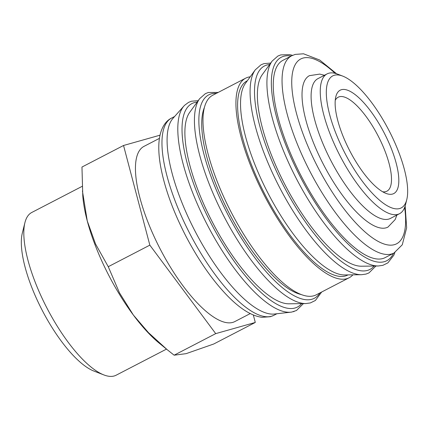 <?xml version="1.0" encoding="UTF-8"?>
<svg xmlns="http://www.w3.org/2000/svg" width="429" height="429" viewBox="0 0 429 429"><rect width="100%" height="100%" fill="white"/><g stroke="black" fill="none" stroke-linecap="round" stroke-linejoin="round"><path stroke-width="0.64" d="M303.426 303.603L296.466 310.499L291.736 312.06A117.106 39.012 -117.4 0 1 290.942 312.167L274.421 314.023A111.095 37.007 -117.4 0 1 191.581 224.281A111.095 37.007 -117.4 0 1 172.962 118.366L183.998 105.931A117.106 39.012 -117.4 0 1 184.545 105.346L188.54 102.375L191.479 101.217L198.193 100.665M294.219 311.411A117.106 39.012 -117.4 0 1 293.275 311.717M290.942 312.167A117.106 39.012 -117.4 0 1 203.625 217.573A117.106 39.012 -117.4 0 1 183.998 105.931M305.845 303.566L289.033 303.807A109.347 36.427 -117.4 0 1 208.998 215.385A109.347 36.427 -117.4 0 1 189.731 112.307L199.614 98.708A116.978 38.964 -117.4 0 0 220.222 208.977A116.978 38.964 -117.4 0 0 305.845 303.566L310.371 302.928L315.385 300.472L321.675 292.01M301.362 294.578A109.347 36.427 -117.4 0 1 225.836 206.655A109.347 36.427 -117.4 0 1 204.376 107.545M352.901 274.833A112.409 37.446 -117.4 0 1 349.168 277.751A112.409 37.446 -117.4 0 1 260.714 188.331A112.409 37.446 -117.4 0 1 245.672 78.169A112.409 37.446 -117.4 0 1 250.209 76.802M349.168 277.751L316.216 294.841A112.409 37.446 -117.4 0 1 227.767 205.416A112.409 37.446 -117.4 0 1 212.725 95.259L245.672 78.169M361.497 274.71L344.685 274.951A109.347 36.427 -117.4 0 1 264.645 186.529A109.347 36.427 -117.4 0 1 245.383 83.451L255.266 69.852A116.978 38.964 -117.4 0 0 275.874 180.116A116.978 38.964 -117.4 0 0 361.497 274.71L366.017 274.072L368.956 272.908L375.917 266.012M348.01 274.903L347.758 275.032A109.347 36.427 -117.4 0 1 261.717 188.047A109.347 36.427 -117.4 0 1 247.083 80.888L247.335 80.759M378.335 265.975L361.524 266.216A109.347 36.427 -117.4 0 1 281.488 177.794A109.347 36.427 -117.4 0 1 262.221 74.716L272.104 61.116A116.978 38.964 -117.4 0 0 292.712 171.386A116.978 38.964 -117.4 0 0 378.335 265.975L382.861 265.337L387.875 262.88L393.822 255.212L394.878 252.536M385.172 257.604A111.095 37.007 -117.4 0 1 297.758 169.224A111.095 37.007 -117.4 0 1 282.888 60.35L291.677 55.797A111.095 37.007 -117.4 0 0 306.542 164.666A111.095 37.007 -117.4 0 0 391.591 253.979A111.095 37.007 -117.4 0 0 393.961 253.046L385.172 257.604M406.772 199.614L405.453 204.906A78.732 26.228 -117.4 0 1 399.565 213.68A78.732 26.228 -117.4 0 1 337.612 151.051A78.732 26.228 -117.4 0 1 327.08 73.895A78.732 26.228 -117.4 0 1 337.639 74.137L342.728 76.11A74.356 24.769 -117.4 0 1 391.264 135.033A74.356 24.769 -117.4 0 1 406.772 199.614A74.356 24.769 -117.4 0 1 342.701 148.75A74.356 24.769 -117.4 0 1 342.728 76.11M327.08 73.895L317.927 78.641A78.732 26.228 62.6 0 0 328.458 155.797A78.732 26.228 62.6 0 0 390.411 218.425L399.565 213.68M255.293 322.452L213.717 344.01L186.079 353.668L174.136 355.191L167.224 349.705L148.466 332.647L133.349 315.02A104.971 34.969 -117.4 0 1 105.716 269.278A104.971 34.969 -117.4 0 1 87.264 220.946A104.971 34.969 -117.4 0 1 82.776 195.742L81.966 167.042L123.541 145.485L149.839 245.147L215.712 333.628L255.293 322.452L253.319 314.972M167.224 349.705L159.218 343.152A104.971 34.969 -117.4 0 1 133.349 315.02L119.407 292.707L108.258 266.704L95.522 243.951L87.264 220.946L82.427 190.91M166.49 349.104L116.152 375.203A91.656 30.529 -117.4 0 1 103.856 374.925A91.656 30.529 -117.4 0 1 44.031 302.289A91.656 30.529 -117.4 0 1 24.914 222.683A91.656 30.529 -117.4 0 1 31.767 212.473L82.153 186.347M103.856 374.925L93.865 371.053A83.065 27.671 -117.4 0 1 39.645 305.228A83.065 27.671 -117.4 0 1 22.319 233.081L24.914 222.683M250.263 313.572L234.84 321.568A98.675 32.872 -117.4 0 1 157.196 243.066A98.675 32.872 -117.4 0 1 143.994 146.369L159.411 138.374M335.247 100.322A52.923 17.632 -117.4 0 1 338.191 97.206A52.923 17.632 -117.4 0 1 379.831 139.307A52.923 17.632 -117.4 0 1 386.915 191.173A52.923 17.632 -117.4 0 1 382.673 191.779M385.993 136.524A58.215 19.391 -117.4 0 1 385.971 193.393A58.215 19.391 -117.4 0 1 347.973 147.26A58.215 19.391 -117.4 0 1 335.827 96.697A58.215 19.391 -117.4 0 1 385.993 136.524M396.916 215.052L395.173 219.557L387.939 227.102A85.291 28.411 -117.4 0 1 320.828 159.25A85.291 28.411 -117.4 0 1 309.416 75.665L319.734 74.099L324.431 75.268M160.001 135.189L123.541 145.485M215.712 333.628L174.136 355.191M149.839 245.147L108.258 266.704M301.63 303.63A114.597 38.176 -117.4 0 1 295.013 307.995A114.597 38.176 -117.4 0 1 207.282 215.867A114.597 38.176 -117.4 0 1 194.391 102.606A114.597 38.176 -117.4 0 1 197.136 102.118M319.878 292.943A114.597 38.176 -117.4 0 1 311.851 299.265A114.597 38.176 -117.4 0 1 224.12 207.137A114.597 38.176 -117.4 0 1 211.234 93.871A114.597 38.176 -117.4 0 1 216.382 93.361M374.12 266.039A114.597 38.176 -117.4 0 1 367.503 270.404A114.597 38.176 -117.4 0 1 279.772 178.282A114.597 38.176 -117.4 0 1 266.881 65.015A114.597 38.176 -117.4 0 1 269.627 64.527M393.484 253.292A114.597 38.176 -117.4 0 1 384.341 261.674A114.597 38.176 -117.4 0 1 296.611 169.546A114.597 38.176 -117.4 0 1 283.725 56.279A114.597 38.176 -117.4 0 1 291.2 56.043M276.909 313.744L273.874 315.315A111.095 37.007 -117.4 0 1 271.509 316.253A111.095 37.007 -117.4 0 1 186.459 226.936A111.095 37.007 -117.4 0 1 171.589 118.066L174.624 116.495M404.638 207.497A104.097 34.674 -117.4 0 1 394.38 244.669A104.097 34.674 -117.4 0 1 314.688 160.982A104.097 34.674 -117.4 0 1 302.976 58.092A104.097 34.674 -117.4 0 1 335.06 73.316M199.614 98.708L205.384 93.645L208.322 92.487L218.184 92.428M255.266 69.852L261.03 64.79L263.969 63.626L270.683 63.074M272.104 61.116L277.874 56.054L280.813 54.896L289.698 54.639L292.621 55.341M273.874 315.315L270.34 316.715L262.017 317.315C251.759 316.017 240.326 308.944 227.719 296.101C212.73 280.652 198.874 260.837 186.143 236.652C173.321 211.872 164.854 188.669 160.736 167.053C159.111 158.194 158.499 150.268 158.907 143.275C159.803 129.456 164.945 121.262 171.589 118.066M291.677 55.797L295.216 54.397L303.534 53.797L319.68 60.012L336.588 73.761M405.153 205.99L406.649 227.837L402.268 244.793L393.961 253.046"/></g></svg>
